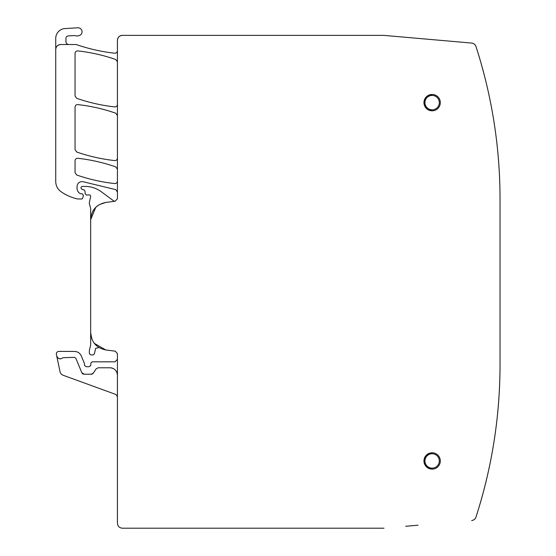 <?xml version="1.0" encoding="UTF-8"?>
<svg xmlns="http://www.w3.org/2000/svg" width="556" height="556" viewBox="0 0 556 556"><rect width="100%" height="100%" fill="white"/><g stroke="black" fill="none" stroke-linecap="round" stroke-linejoin="round"><path stroke-width="0.83" d="M383.515 35.375L122.383 35.375C119.373 35.667 117.719 37.322 117.427 40.331L117.427 198.749L115.273 201.209L105.744 202.46C96.431 204.434 91.399 210.168 90.663 219.662L90.663 208.597L89.259 203.037L90.621 196.685C90.677 195.309 90.03 194.718 88.668 194.906L86.451 195.059L85.214 193.926L84.957 190.986L84.046 189.895L81.92 189.325L81.002 188.13L81.002 187.4L81.989 186.413L85.117 186.413C91.094 186.455 96.501 188.241 101.331 191.757L113.473 200.744A2.481 2.481 0 0 0 115.273 201.209L105.744 202.46C96.431 204.434 91.399 210.168 90.663 219.662L90.663 344.963L89.342 350.53L89.342 353.102L89.579 353.97L90.774 354.888L93.255 354.888L94.485 353.498L95.611 348.383L98.982 347.556M117.427 191.98L115.766 189.645L82.677 181.624C79.32 181.562 77.437 183.195 77.034 186.531L77.034 188.31C77.138 190.777 78.285 192.571 80.474 193.703L82.239 193.822L83.435 195.378L82.656 198.29L81.697 199.02L77.465 198.958C71.522 197.588 66.046 195.17 61.035 191.695C57.602 189.172 55.836 185.78 55.725 181.527L55.725 49.477C56.017 46.468 57.671 44.814 60.68 44.522L76.186 44.522L78.25 45.21C90.114 49.143 102.255 51.812 114.668 53.223C116.315 53.223 117.233 52.403 117.427 50.763L117.427 40.331C117.719 37.322 119.373 35.667 122.383 35.375L155.59 35.375M115.273 351.19L105.744 349.939L115.273 351.19L117.427 353.651L117.427 523.245C117.719 526.254 119.373 527.908 122.383 528.2L155.59 528.2M117.427 397.637A3.718 3.718 0 0 0 114.981 394.141L63.189 375.293A4.955 4.955 0 0 1 60.041 371.665L56.371 354.415C56.239 352.65 57.046 351.656 58.797 351.42L74.469 351.42C77.68 351.566 79.974 353.095 81.336 356.007L84.47 363.582L84.568 365.542L86.249 366.703L89.078 366.703L90.76 365.591L90.864 363.019L92.101 361.824L114.946 361.824L117.427 359.35M56.691 355.909C58.102 359.023 60.215 359.614 63.036 357.682L74.469 357.369L75.838 358.286L81.808 372.687L84.095 374.216L91.26 374.216L93.325 373.111L96.132 368.878L98.197 367.773L109.991 367.773C114.508 368.218 116.982 370.692 117.427 375.21A7.436 7.436 0 0 0 116.343 371.338M117.427 397.755L117.427 523.245C117.719 526.254 119.373 527.908 122.383 528.2L383.515 528.2M117.427 61.848L115.766 59.513C103.43 55.218 90.781 52.354 77.805 50.909C76.158 50.916 75.241 51.736 75.053 53.376L75.053 95.986L76.714 98.329C89.05 102.603 101.699 105.459 114.675 106.898C116.322 106.884 117.233 106.064 117.427 104.431M117.427 115.551L115.766 113.209C103.43 108.913 90.781 106.043 77.805 104.597C76.158 104.604 75.241 105.425 75.053 107.058L75.053 149.675L76.714 152.017C89.05 156.292 101.699 159.148 114.675 160.58C116.322 160.573 117.233 159.753 117.427 158.119M117.427 169.239L115.766 166.897C103.43 162.602 90.781 159.732 77.805 158.286C76.158 158.293 75.241 159.113 75.053 160.747L75.053 172.673L76.721 175.015C89.05 179.282 101.706 182.132 114.675 183.563C116.322 183.549 117.233 182.729 117.427 181.096M97.752 205.671A17.347 17.347 0 0 0 92.789 211.336M58.213 358.196A3.718 3.718 0 0 0 60.555 358.849M81.808 372.687A2.481 2.481 0 0 0 84.095 374.216M91.26 374.216A2.481 2.481 0 0 0 93.325 373.111M113.834 368.843A7.436 7.436 0 0 0 109.991 367.773M60.68 44.522A4.955 4.955 0 0 0 55.725 49.477L55.725 38.447A9.911 9.911 0 0 1 65.052 28.551L77.84 27.8A3.962 3.962 0 0 1 82.01 31.254A3.962 3.962 0 0 1 78.848 35.647A4.955 4.955 0 0 0 78.389 35.765A4.955 4.955 0 0 1 75.359 35.702A2.481 2.481 0 0 0 74.421 35.577L68.277 35.904A2.481 2.481 0 0 0 65.935 38.378L65.935 41.547A2.975 2.975 0 0 0 68.909 44.522M408.584 526.032L418.029 525.205M500.032 347.945L500.032 364.555C499.976 416.659 491.956 467.506 475.971 517.101A4.955 4.955 0 0 1 471.683 520.506A4.955 4.955 0 0 0 475.971 517.101C475.22 519.095 473.795 520.228 471.683 520.506A4.955 4.955 0 0 0 475.971 517.101A495.598 495.598 0 0 0 488.55 470.598A495.598 495.598 0 0 0 488.842 469.243A495.598 495.598 0 0 0 500.032 364.799M500.032 215.631L500.032 199.02A495.598 495.598 0 0 0 488.842 94.332A495.598 495.598 0 0 0 488.55 92.977A495.598 495.598 0 0 0 475.978 46.502A4.955 4.955 0 0 0 471.683 43.069L383.994 35.396A4.955 4.955 0 0 0 383.564 35.375L383.994 35.396A4.955 4.955 0 0 0 383.564 35.375M385.162 35.494L383.994 35.396M418.029 38.371L471.683 43.069C473.795 43.347 475.22 44.487 475.971 46.482A4.955 4.955 0 0 0 471.683 43.069A4.955 4.955 0 0 1 475.971 46.482C491.956 96.07 499.976 146.916 500.032 199.02A495.598 495.598 0 0 0 475.971 46.482A495.598 495.598 0 0 1 500.032 199.02L500.032 364.555A495.598 495.598 0 0 1 475.971 517.101A495.598 495.598 0 0 0 500.032 364.555M410.217 525.886L405.713 526.282M383.564 528.2L383.994 528.179A4.955 4.955 0 0 1 383.564 528.2A4.955 4.955 0 0 0 383.994 528.179M95.736 207.402L90.663 219.662L90.663 332.738C91.399 342.232 96.431 347.966 105.744 349.939L94.256 343.309M432.13 469.125A8.18 8.18 0 0 0 440.31 460.945A8.18 8.18 0 0 0 432.13 452.772A8.18 8.18 0 0 0 423.957 460.945A8.18 8.18 0 0 0 432.13 469.125L426.362 466.741L423.957 460.987L426.362 466.741L432.13 469.125M432.13 110.804A8.18 8.18 0 0 0 440.31 102.631A8.18 8.18 0 0 0 432.13 94.45A8.18 8.18 0 0 0 423.957 102.631A8.18 8.18 0 0 0 432.13 110.804L426.362 108.42L423.957 102.665L426.362 108.42L432.13 110.804M122.383 35.375A4.955 4.955 0 0 0 117.427 40.331A4.955 4.955 0 0 1 122.383 35.375M117.427 523.245C117.719 526.254 119.373 527.908 122.383 528.2M105.744 202.46L99.531 204.525M90.663 332.738L91.9 339.174M432.13 452.772L426.362 455.155L423.957 460.91L426.362 455.155L432.13 452.772M432.13 94.45L426.362 96.834L423.957 102.589L426.362 96.834L432.13 94.45M500.032 345.971L500.032 306.321M500.032 257.254L500.032 217.605M432.13 468.131A7.186 7.186 0 0 0 439.316 460.945A7.186 7.186 0 0 0 432.13 453.759A7.186 7.186 0 0 0 424.944 460.945A7.186 7.186 0 0 0 432.13 468.131M432.13 109.817A7.186 7.186 0 0 0 439.316 102.631A7.186 7.186 0 0 0 432.13 95.444A7.186 7.186 0 0 0 424.944 102.631A7.186 7.186 0 0 0 432.13 109.817"/></g></svg>
